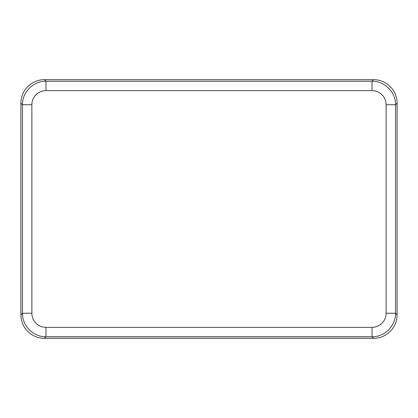 <?xml version="1.0" encoding="UTF-8"?>
<svg xmlns="http://www.w3.org/2000/svg" width="418" height="418" viewBox="0 0 418 418"><rect width="100%" height="100%" fill="white"/><g stroke="black" fill="none" stroke-linecap="round" stroke-linejoin="round"><path stroke-width="0.63" d="M386.133 313.249L386.133 104.751A14.113 14.107 -45 0 0 372.03 90.649L45.97 90.649A14.113 14.107 -135 0 0 31.867 104.751L22.462 104.751L20.9 103.189L20.9 314.811L22.462 313.249L22.462 104.751C22.201 92.185 33.403 80.982 45.97 81.244L372.03 81.244C384.597 80.982 395.799 92.185 395.538 104.751L395.538 313.249C395.799 325.815 384.597 337.018 372.03 336.756L45.97 336.756C33.403 337.018 22.201 325.815 22.462 313.249L31.867 313.249A14.113 14.107 135 0 0 45.97 327.351L372.03 327.351A14.113 14.107 45 0 0 386.133 313.249L395.538 313.249L397.1 314.811A23.518 23.512 45 0 1 373.593 338.319L372.03 336.756L372.03 327.351M45.97 327.351L45.97 336.756L44.407 338.319L373.593 338.319M20.9 103.189A23.518 23.512 -135 0 1 44.407 79.681L45.97 81.244L45.97 90.649M372.03 90.649L372.03 81.244L373.593 79.681A23.518 23.512 -45 0 1 397.1 103.189L395.538 104.751L386.133 104.751M44.407 338.319A23.518 23.512 135 0 1 20.9 314.811M373.593 79.681L44.407 79.681M397.1 314.811L397.1 103.189M31.867 104.751L31.867 313.249"/></g></svg>
